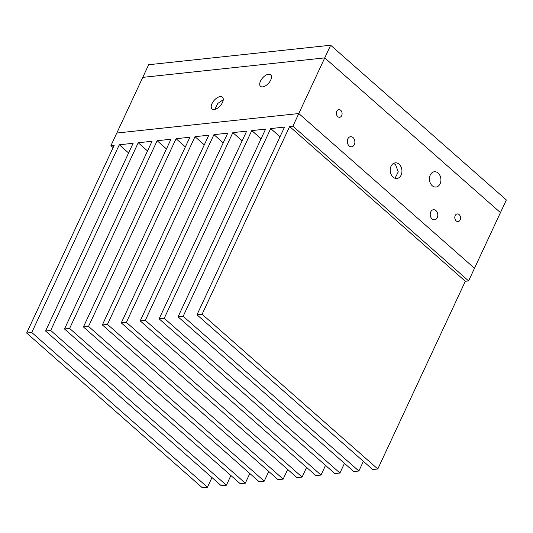 <?xml version="1.0" encoding="UTF-8"?>
<svg xmlns="http://www.w3.org/2000/svg" width="533" height="533" viewBox="0 0 533 533"><rect width="100%" height="100%" fill="white"/><g stroke="black" fill="none" stroke-linecap="round" stroke-linejoin="round"><path stroke-width="0.8" d="M377.797 468.98L202.1 314.25L196.983 314.796L372.687 469.526L377.797 468.98L465.329 281.264L468.6 280.918L292.903 126.188L324.75 57.884L142.757 77.372L148.66 64.726L330.653 45.232L506.35 199.962L500.454 212.614L324.75 57.884L500.454 212.614L474.497 268.266L298.8 113.536L116.807 133.03L142.757 77.372L324.75 57.884L330.653 45.232M140.206 320.879L315.909 475.603L321.019 475.056L145.322 320.326L140.206 320.879L227.738 133.163L213.926 134.642L223.227 142.837M121.284 322.905L296.981 477.635L302.091 477.082L126.394 322.358L121.284 322.905L208.809 135.195L194.998 136.675L204.299 144.863M83.428 326.956L259.131 481.685L264.241 481.139L88.538 326.409L83.428 326.956L170.96 139.246L157.148 140.725L166.449 148.92M102.356 324.93L278.053 479.66L283.17 479.114L107.466 324.384L102.356 324.93L189.888 137.221L176.07 138.7L185.377 146.895M64.5 328.981L240.203 483.711L245.313 483.165L69.616 328.435L64.5 328.981L152.032 141.272L138.22 142.751L147.521 150.946M45.578 331.013L221.275 485.743L226.385 485.19L50.688 330.467L45.578 331.013L133.11 143.297L119.292 144.776L128.6 152.971M26.65 333.038L202.347 487.768L207.464 487.222L31.76 332.492L26.65 333.038L114.182 145.329L110.911 145.676L113.116 147.614M292.903 126.188L289.632 126.534L465.329 281.264M196.983 314.796L284.515 127.087L270.704 128.566L280.005 136.754M178.062 316.822L353.759 471.552L358.869 471.005L183.172 316.276L178.062 316.822L265.594 129.113L251.776 130.592L261.083 138.787M159.134 318.847L334.831 473.577L339.947 473.031L164.244 318.301L159.134 318.847L246.666 131.138L232.848 132.617L242.155 140.812M468.6 280.918L474.497 268.266L298.8 113.536L116.807 133.03L110.911 145.676M358.869 471.005L363.379 461.331M339.947 473.031L344.458 463.357M321.019 475.056L325.53 465.382M302.091 477.082L306.602 467.414M283.17 479.114L287.68 469.44M264.241 481.139L268.752 471.465M245.313 483.165L249.824 473.491M226.385 485.19L230.896 475.523M207.464 487.222L211.974 477.548M31.76 332.492L119.292 144.776M50.688 330.467L138.22 142.751M69.616 328.435L157.148 140.725M88.538 326.409L176.07 138.7M107.466 324.384L194.998 136.675M126.394 322.358L213.926 134.642M145.322 320.326L232.848 132.617M164.244 318.301L251.776 130.592M183.172 316.276L270.704 128.566M202.1 314.25L289.632 126.534M395.033 178.269L398.258 171.839L395.519 164.59L393.494 163.431M438.126 173.072A7.695 5.723 83.9 0 0 434.362 171.746A7.695 5.723 83.9 0 0 429.545 177.416A7.695 5.723 83.9 0 0 432.23 185.724A7.695 5.723 83.9 0 0 436.001 187.043A7.695 5.723 83.9 0 0 440.818 181.38A7.695 5.723 83.9 0 0 438.126 173.072M268.559 74.234A7.695 3.991 -48.6 0 0 261.417 79.477A7.695 3.991 -48.6 0 0 260.524 86.333A7.695 3.991 -48.6 0 0 262.662 86.886A7.695 3.991 -48.6 0 0 269.805 81.642A7.695 3.991 -48.6 0 0 270.691 74.787A7.695 3.991 -48.6 0 0 268.559 74.234M220.249 96.586A7.855 4.077 -48.6 0 0 212.96 101.943A7.855 4.077 -48.6 0 0 212.047 108.939A7.855 4.077 -48.6 0 0 214.233 109.505A7.855 4.077 -48.6 0 0 221.521 104.148A7.855 4.077 -48.6 0 0 222.434 97.153A7.855 4.077 -48.6 0 0 220.249 96.586M223.254 99.704L217.81 103.422L214.819 109.405M353.039 137.567A5.077 3.778 83.9 0 0 350.547 136.695A5.077 3.778 83.9 0 0 347.369 140.439A5.077 3.778 83.9 0 0 349.142 145.915A5.077 3.778 83.9 0 0 351.633 146.795A5.077 3.778 83.9 0 0 354.811 143.051A5.077 3.778 83.9 0 0 353.039 137.567M435.954 210.588A5.077 3.778 83.9 0 0 433.462 209.716A5.077 3.778 83.9 0 0 430.284 213.453A5.077 3.778 83.9 0 0 432.056 218.936A5.077 3.778 83.9 0 0 434.548 219.809A5.077 3.778 83.9 0 0 437.726 216.072A5.077 3.778 83.9 0 0 435.954 210.588M399.097 164.204A7.855 5.843 83.9 0 0 395.253 162.851A7.855 5.843 83.9 0 0 390.329 168.641A7.855 5.843 83.9 0 0 393.074 177.123A7.855 5.843 83.9 0 0 396.925 178.475A7.855 5.843 83.9 0 0 401.842 172.685A7.855 5.843 83.9 0 0 399.097 164.204M340.694 110.284A3.844 2.865 83.9 0 0 338.815 109.625A3.844 2.865 83.9 0 0 336.403 112.456A3.844 2.865 83.9 0 0 337.749 116.614A3.844 2.865 83.9 0 0 339.628 117.273A3.844 2.865 83.9 0 0 342.039 114.442A3.844 2.865 83.9 0 0 340.694 110.284M459.146 214.599A3.844 2.865 83.9 0 0 457.261 213.933A3.844 2.865 83.9 0 0 454.849 216.771A3.844 2.865 83.9 0 0 456.195 220.922A3.844 2.865 83.9 0 0 458.08 221.588A3.844 2.865 83.9 0 0 460.492 218.75A3.844 2.865 83.9 0 0 459.146 214.599M429.598 180.78L429.605 177.036"/></g></svg>
